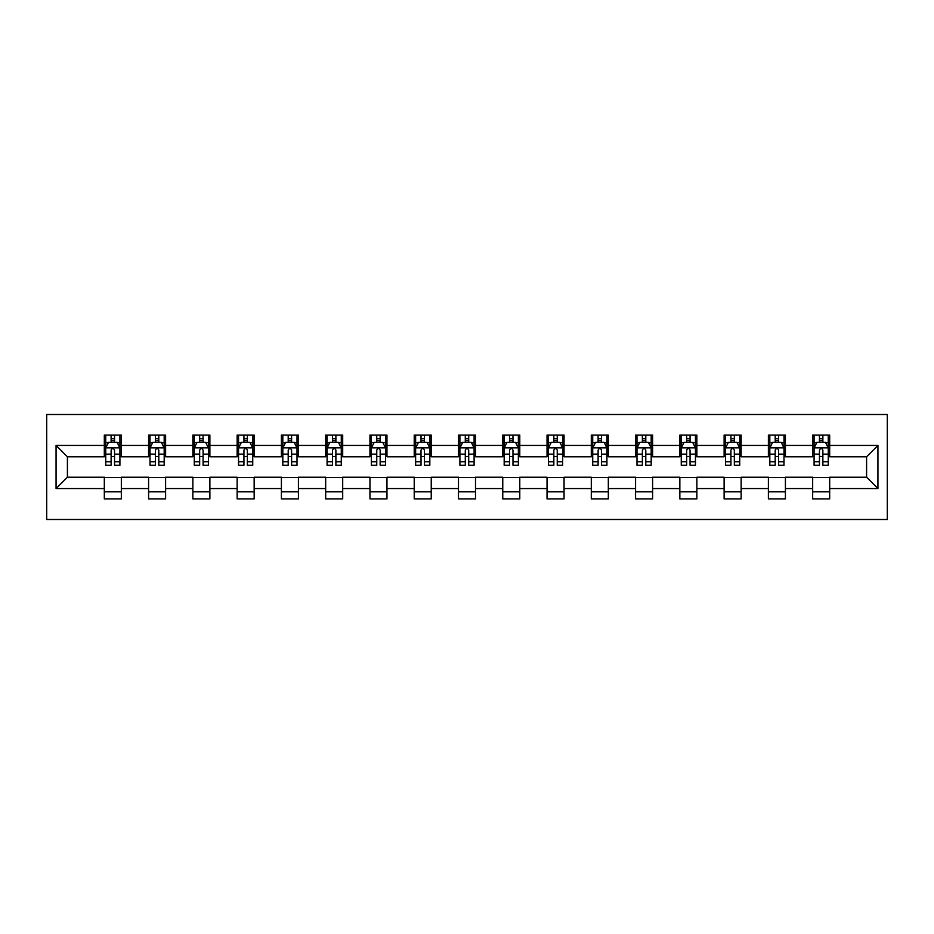 <?xml version="1.0" encoding="UTF-8"?>
<svg xmlns="http://www.w3.org/2000/svg" width="934" height="934" viewBox="0 0 934 934"><rect width="100%" height="100%" fill="white"/><g stroke="black" fill="none" stroke-linecap="round" stroke-linejoin="round"><path stroke-width="1.4" d="M46.7 519.502L887.3 519.502L887.3 414.498L46.7 414.498L46.7 519.502M829.684 445.436L829.684 435.069L812.662 435.069L812.662 445.436L785.412 445.436L785.412 435.069L768.39 435.069L768.39 445.436L741.141 445.436L741.141 435.069L724.119 435.069L724.119 445.436L696.869 445.436L696.869 435.069L679.847 435.069L679.847 445.436L652.597 445.436L652.597 435.069L635.575 435.069L635.575 445.436L608.326 445.436L608.326 435.069L591.304 435.069L591.304 445.436L564.054 445.436L564.054 435.069L547.032 435.069L547.032 445.436L519.783 445.436L519.783 435.069L502.761 435.069L502.761 445.436L475.511 445.436L475.511 435.069L458.489 435.069L458.489 445.436L431.239 445.436L431.239 435.069L414.217 435.069L414.217 445.436L386.968 445.436L386.968 435.069L369.946 435.069L369.946 445.436L342.696 445.436L342.696 435.069L325.674 435.069L325.674 445.436L298.425 445.436L298.425 435.069L281.403 435.069L281.403 445.436L254.153 445.436L254.153 435.069L237.131 435.069L237.131 445.436L209.881 445.436L209.881 435.069L192.859 435.069L192.859 445.436L165.61 445.436L165.61 435.069L148.588 435.069L148.588 445.436L121.338 445.436L121.338 435.069L104.316 435.069L104.316 445.436L56.063 445.436L56.063 488.564L67.411 477.216L104.316 477.216L104.316 498.931L121.338 498.931L121.338 477.216L148.588 477.216L148.588 498.931L165.61 498.931L165.61 477.216L192.859 477.216L192.859 498.931L209.881 498.931L209.881 477.216L237.131 477.216L237.131 498.931L254.153 498.931L254.153 477.216L281.403 477.216L281.403 498.931L298.425 498.931L298.425 477.216L325.674 477.216L325.674 498.931L342.696 498.931L342.696 477.216L369.946 477.216L369.946 498.931L386.968 498.931L386.968 477.216L414.217 477.216L414.217 498.931L431.239 498.931L431.239 477.216L458.489 477.216L458.489 498.931L475.511 498.931L475.511 477.216L502.761 477.216L502.761 498.931L519.783 498.931L519.783 477.216L547.032 477.216L547.032 498.931L564.054 498.931L564.054 477.216L591.304 477.216L591.304 498.931L608.326 498.931L608.326 477.216L635.575 477.216L635.575 498.931L652.597 498.931L652.597 477.216L679.847 477.216L679.847 498.931L696.869 498.931L696.869 477.216L724.119 477.216L724.119 498.931L741.141 498.931L741.141 477.216L768.39 477.216L768.39 498.931L785.412 498.931L785.412 477.216L812.662 477.216L812.662 498.931L829.684 498.931L829.684 477.216L866.589 477.216L866.589 456.784L829.684 456.784L829.684 445.436L877.937 445.436L877.937 488.564L829.684 488.564M812.662 488.564L785.412 488.564M768.39 488.564L741.141 488.564M724.119 488.564L696.869 488.564M679.847 488.564L652.597 488.564M635.575 488.564L608.326 488.564M591.304 488.564L564.054 488.564M547.032 488.564L519.783 488.564M502.761 488.564L475.511 488.564M458.489 488.564L431.239 488.564M414.217 488.564L386.968 488.564M369.946 488.564L342.696 488.564M325.674 488.564L298.425 488.564M281.403 488.564L254.153 488.564M237.131 488.564L209.881 488.564M192.859 488.564L165.61 488.564M148.588 488.564L121.338 488.564M104.316 488.564L56.063 488.564M812.662 445.436L812.662 456.784L785.412 456.784L785.412 445.436M768.39 445.436L768.39 456.784L741.141 456.784L741.141 445.436M724.119 445.436L724.119 456.784L696.869 456.784L696.869 445.436M679.847 445.436L679.847 456.784L652.597 456.784L652.597 445.436M635.575 445.436L635.575 456.784L608.326 456.784L608.326 445.436M591.304 445.436L591.304 456.784L564.054 456.784L564.054 445.436M547.032 445.436L547.032 456.784L519.783 456.784L519.783 445.436M502.761 445.436L502.761 456.784L475.511 456.784L475.511 445.436M458.489 445.436L458.489 456.784L431.239 456.784L431.239 445.436M414.217 445.436L414.217 456.784L386.968 456.784L386.968 445.436M369.946 445.436L369.946 456.784L342.696 456.784L342.696 445.436M325.674 445.436L325.674 456.784L298.425 456.784L298.425 445.436M281.403 445.436L281.403 456.784L254.153 456.784L254.153 445.436M237.131 445.436L237.131 456.784L209.881 456.784L209.881 445.436M192.859 445.436L192.859 456.784L165.61 456.784L165.61 445.436M148.588 445.436L148.588 456.784L121.338 456.784L121.338 445.436M104.316 445.436L104.316 456.784L67.411 456.784L56.063 445.436M67.411 456.784L67.411 477.216M877.937 488.564L866.589 477.216M866.589 456.784L877.937 445.436M104.316 442.167L105.729 442.167M111.123 442.167L114.532 442.167M119.914 442.167L121.338 442.167M104.316 456.504L105.729 456.504M111.123 456.504L114.532 456.504M119.914 456.504L121.338 456.504M104.316 477.496L121.338 477.496M104.316 491.833L121.338 491.833M148.588 477.496L165.61 477.496M148.588 491.833L165.61 491.833M148.588 442.167L150 442.167M155.394 442.167L158.803 442.167M164.186 442.167L165.61 442.167M148.588 456.504L150 456.504M155.394 456.504L158.803 456.504M164.186 456.504L165.61 456.504M192.859 477.496L209.881 477.496M192.859 491.833L209.881 491.833M192.859 442.167L194.272 442.167M199.666 442.167L203.075 442.167M208.469 442.167L209.881 442.167M192.859 456.504L194.272 456.504M199.666 456.504L203.075 456.504M208.469 456.504L209.881 456.504M237.131 477.496L254.153 477.496M237.131 491.833L254.153 491.833M237.131 442.167L238.544 442.167M243.937 442.167L247.347 442.167M252.74 442.167L254.153 442.167M237.131 456.504L238.544 456.504M243.937 456.504L247.347 456.504M252.74 456.504L254.153 456.504M281.403 477.496L298.425 477.496M281.403 491.833L298.425 491.833M281.403 442.167L282.815 442.167M288.209 442.167L291.618 442.167M297.012 442.167L298.425 442.167M281.403 456.504L282.815 456.504M288.209 456.504L291.618 456.504M297.012 456.504L298.425 456.504M325.674 477.496L342.696 477.496M325.674 491.833L342.696 491.833M325.674 442.167L327.087 442.167M332.481 442.167L335.89 442.167M341.284 442.167L342.696 442.167M325.674 456.504L327.087 456.504M332.481 456.504L335.89 456.504M341.284 456.504L342.696 456.504M369.946 477.496L386.968 477.496M369.946 491.833L386.968 491.833M369.946 442.167L371.358 442.167M376.752 442.167L380.161 442.167M385.555 442.167L386.968 442.167M369.946 456.504L371.358 456.504M376.752 456.504L380.161 456.504M385.555 456.504L386.968 456.504M414.217 477.496L431.239 477.496M414.217 491.833L431.239 491.833M414.217 442.167L415.63 442.167M421.024 442.167L424.433 442.167M429.827 442.167L431.239 442.167M414.217 456.504L415.63 456.504M421.024 456.504L424.433 456.504M429.827 456.504L431.239 456.504M458.489 477.496L475.511 477.496M458.489 491.833L475.511 491.833M458.489 442.167L459.902 442.167M465.295 442.167L468.705 442.167M474.098 442.167L475.511 442.167M458.489 456.504L459.902 456.504M465.295 456.504L468.705 456.504M474.098 456.504L475.511 456.504M502.761 477.496L519.783 477.496M502.761 491.833L519.783 491.833M502.761 442.167L504.173 442.167M509.567 442.167L512.976 442.167M518.37 442.167L519.783 442.167M502.761 456.504L504.173 456.504M509.567 456.504L512.976 456.504M518.37 456.504L519.783 456.504M547.032 477.496L564.054 477.496M547.032 491.833L564.054 491.833M547.032 442.167L548.445 442.167M553.839 442.167L557.248 442.167M562.642 442.167L564.054 442.167M547.032 456.504L548.445 456.504M553.839 456.504L557.248 456.504M562.642 456.504L564.054 456.504M591.304 477.496L608.326 477.496M591.304 491.833L608.326 491.833M591.304 442.167L592.716 442.167M598.11 442.167L601.519 442.167M606.913 442.167L608.326 442.167M591.304 456.504L592.716 456.504M598.11 456.504L601.519 456.504M606.913 456.504L608.326 456.504M635.575 477.496L652.597 477.496M635.575 491.833L652.597 491.833M635.575 442.167L636.988 442.167M642.382 442.167L645.791 442.167M651.185 442.167L652.597 442.167M635.575 456.504L636.988 456.504M642.382 456.504L645.791 456.504M651.185 456.504L652.597 456.504M679.847 477.496L696.869 477.496M679.847 491.833L696.869 491.833M679.847 442.167L681.26 442.167M686.653 442.167L690.063 442.167M695.456 442.167L696.869 442.167M679.847 456.504L681.26 456.504M686.653 456.504L690.063 456.504M695.456 456.504L696.869 456.504M724.119 477.496L741.141 477.496M724.119 491.833L741.141 491.833M724.119 442.167L725.531 442.167M730.925 442.167L734.334 442.167M739.728 442.167L741.141 442.167M724.119 456.504L725.531 456.504M730.925 456.504L734.334 456.504M739.728 456.504L741.141 456.504M768.39 477.496L785.412 477.496M768.39 491.833L785.412 491.833M768.39 442.167L769.814 442.167M775.197 442.167L778.606 442.167M784 442.167L785.412 442.167M768.39 456.504L769.814 456.504M775.197 456.504L778.606 456.504M784 456.504L785.412 456.504M812.662 477.496L829.684 477.496M812.662 491.833L829.684 491.833M812.662 442.167L814.086 442.167M819.468 442.167L822.877 442.167M828.271 442.167L829.684 442.167M812.662 456.504L814.086 456.504M819.468 456.504L822.877 456.504M828.271 456.504L829.684 456.504M114.532 438.758L111.123 438.758M119.914 461.735L114.532 461.735L114.532 465.295L119.914 465.295L119.914 447.981L117.077 442.307L108.566 442.307L105.729 447.981L105.729 465.295L111.123 465.295L111.123 461.735L105.729 461.735M105.729 447.981L105.729 435.069M119.914 447.981L119.914 435.069M111.123 442.307L111.123 435.069M114.532 435.069L114.532 442.307M114.532 461.735L114.532 450.118C113.388 447.923 112.255 447.923 111.123 450.118L111.123 461.735M158.803 438.758L155.394 438.758M164.186 461.735L158.803 461.735L158.803 465.295L164.186 465.295L164.186 447.981L161.348 442.307L152.837 442.307L150 447.981L150 465.295L155.394 465.295L155.394 461.735L150 461.735M150 447.981L150 435.069M164.186 447.981L164.186 435.069M155.394 442.307L155.394 435.069M158.803 435.069L158.803 442.307M158.803 461.735L158.803 450.118C157.671 447.923 156.527 447.923 155.394 450.118L155.394 461.735M203.075 438.758L199.666 438.758M208.469 461.735L203.075 461.735L203.075 465.295L208.469 465.295L208.469 447.981L205.62 442.307L197.109 442.307L194.272 447.981L194.272 465.295L199.666 465.295L199.666 461.735L194.272 461.735M194.272 447.981L194.272 435.069M208.469 447.981L208.469 435.069M199.666 442.307L199.666 435.069M203.075 435.069L203.075 442.307M203.075 461.735L203.075 450.118C201.942 447.923 200.798 447.923 199.666 450.118L199.666 461.735M247.347 438.758L243.937 438.758M252.74 461.735L247.347 461.735L247.347 465.295L252.74 465.295L252.74 447.981L249.892 442.307L241.381 442.307L238.544 447.981L238.544 465.295L243.937 465.295L243.937 461.735L238.544 461.735M238.544 447.981L238.544 435.069M252.74 447.981L252.74 435.069M243.937 442.307L243.937 435.069M247.347 435.069L247.347 442.307M247.347 461.735L247.347 450.118C246.214 447.923 245.07 447.923 243.937 450.118L243.937 461.735M291.618 438.758L288.209 438.758M297.012 461.735L291.618 461.735L291.618 465.295L297.012 465.295L297.012 447.981L294.163 442.307L285.652 442.307L282.815 447.981L282.815 465.295L288.209 465.295L288.209 461.735L282.815 461.735M282.815 447.981L282.815 435.069M297.012 447.981L297.012 435.069M288.209 442.307L288.209 435.069M291.618 435.069L291.618 442.307M291.618 461.735L291.618 450.118C290.486 447.923 289.342 447.923 288.209 450.118L288.209 461.735M335.89 438.758L332.481 438.758M341.284 461.735L335.89 461.735L335.89 465.295L341.284 465.295L341.284 447.981L338.447 442.307L329.924 442.307L327.087 447.981L327.087 465.295L332.481 465.295L332.481 461.735L327.087 461.735M327.087 447.981L327.087 435.069M341.284 447.981L341.284 435.069M332.481 442.307L332.481 435.069M335.89 435.069L335.89 442.307M335.89 461.735L335.89 450.118C334.757 447.923 333.613 447.923 332.481 450.118L332.481 461.735M380.161 438.758L376.752 438.758M385.555 461.735L380.161 461.735L380.161 465.295L385.555 465.295L385.555 447.981L382.718 442.307L374.195 442.307L371.358 447.981L371.358 465.295L376.752 465.295L376.752 461.735L371.358 461.735M371.358 447.981L371.358 435.069M385.555 447.981L385.555 435.069M376.752 442.307L376.752 435.069M380.161 435.069L380.161 442.307M380.161 461.735L380.161 450.118C379.029 447.923 377.885 447.923 376.752 450.118L376.752 461.735M424.433 438.758L421.024 438.758M429.827 461.735L424.433 461.735L424.433 465.295L429.827 465.295L429.827 447.981L426.99 442.307L418.467 442.307L415.63 447.981L415.63 465.295L421.024 465.295L421.024 461.735L415.63 461.735M415.63 447.981L415.63 435.069M429.827 447.981L429.827 435.069M421.024 442.307L421.024 435.069M424.433 435.069L424.433 442.307M424.433 461.735L424.433 450.118C423.3 447.923 422.156 447.923 421.024 450.118L421.024 461.735M468.705 438.758L465.295 438.758M474.098 461.735L468.705 461.735L468.705 465.295L474.098 465.295L474.098 447.981L471.261 442.307L462.739 442.307L459.902 447.981L459.902 465.295L465.295 465.295L465.295 461.735L459.902 461.735M459.902 447.981L459.902 435.069M474.098 447.981L474.098 435.069M465.295 442.307L465.295 435.069M468.705 435.069L468.705 442.307M468.705 461.735L468.705 450.118C467.572 447.923 466.44 447.923 465.295 450.118L465.295 461.735M512.976 438.758L509.567 438.758M518.37 461.735L512.976 461.735L512.976 465.295L518.37 465.295L518.37 447.981L515.533 442.307L507.01 442.307L504.173 447.981L504.173 465.295L509.567 465.295L509.567 461.735L504.173 461.735M504.173 447.981L504.173 435.069M518.37 447.981L518.37 435.069M509.567 442.307L509.567 435.069M512.976 435.069L512.976 442.307M512.976 461.735L512.976 450.118C511.844 447.923 510.711 447.923 509.567 450.118L509.567 461.735M557.248 438.758L553.839 438.758M562.642 461.735L557.248 461.735L557.248 465.295L562.642 465.295L562.642 447.981L559.805 442.307L551.282 442.307L548.445 447.981L548.445 465.295L553.839 465.295L553.839 461.735L548.445 461.735M548.445 447.981L548.445 435.069M562.642 447.981L562.642 435.069M553.839 442.307L553.839 435.069M557.248 435.069L557.248 442.307M557.248 461.735L557.248 450.118C556.115 447.923 554.983 447.923 553.839 450.118L553.839 461.735M601.519 438.758L598.11 438.758M606.913 461.735L601.519 461.735L601.519 465.295L606.913 465.295L606.913 447.981L604.076 442.307L595.553 442.307L592.716 447.981L592.716 465.295L598.11 465.295L598.11 461.735L592.716 461.735M592.716 447.981L592.716 435.069M606.913 447.981L606.913 435.069M598.11 442.307L598.11 435.069M601.519 435.069L601.519 442.307M601.519 461.735L601.519 450.118C600.387 447.923 599.254 447.923 598.11 450.118L598.11 461.735M645.791 438.758L642.382 438.758M651.185 461.735L645.791 461.735L645.791 465.295L651.185 465.295L651.185 447.981L648.348 442.307L639.837 442.307L636.988 447.981L636.988 465.295L642.382 465.295L642.382 461.735L636.988 461.735M636.988 447.981L636.988 435.069M651.185 447.981L651.185 435.069M642.382 442.307L642.382 435.069M645.791 435.069L645.791 442.307M645.791 461.735L645.791 450.118C644.658 447.923 643.526 447.923 642.382 450.118L642.382 461.735M690.063 438.758L686.653 438.758M695.456 461.735L690.063 461.735L690.063 465.295L695.456 465.295L695.456 447.981L692.619 442.307L684.108 442.307L681.26 447.981L681.26 465.295L686.653 465.295L686.653 461.735L681.26 461.735M681.26 447.981L681.26 435.069M695.456 447.981L695.456 435.069M686.653 442.307L686.653 435.069M690.063 435.069L690.063 442.307M690.063 461.735L690.063 450.118C688.93 447.923 687.798 447.923 686.653 450.118L686.653 461.735M734.334 438.758L730.925 438.758M739.728 461.735L734.334 461.735L734.334 465.295L739.728 465.295L739.728 447.981L736.891 442.307L728.38 442.307L725.531 447.981L725.531 465.295L730.925 465.295L730.925 461.735L725.531 461.735M725.531 447.981L725.531 435.069M739.728 447.981L739.728 435.069M730.925 442.307L730.925 435.069M734.334 435.069L734.334 442.307M734.334 461.735L734.334 450.118C733.202 447.923 732.069 447.923 730.925 450.118L730.925 461.735M778.606 438.758L775.197 438.758M784 461.735L778.606 461.735L778.606 465.295L784 465.295L784 447.981L781.163 442.307L772.651 442.307L769.814 447.981L769.814 465.295L775.197 465.295L775.197 461.735L769.814 461.735M769.814 447.981L769.814 435.069M784 447.981L784 435.069M775.197 442.307L775.197 435.069M778.606 435.069L778.606 442.307M778.606 461.735L778.606 450.118C777.473 447.923 776.341 447.923 775.197 450.118L775.197 461.735M822.877 438.758L819.468 438.758M828.271 461.735L822.877 461.735L822.877 465.295L828.271 465.295L828.271 447.981L825.434 442.307L816.923 442.307L814.086 447.981L814.086 465.295L819.468 465.295L819.468 461.735L814.086 461.735M814.086 447.981L814.086 435.069M828.271 447.981L828.271 435.069M819.468 442.307L819.468 435.069M822.877 435.069L822.877 442.307M822.877 461.735L822.877 450.118C821.745 447.923 820.612 447.923 819.468 450.118L819.468 461.735M119.844 447.841L105.799 447.841M105.729 442.646L108.402 442.646M117.252 442.646L119.914 442.646M111.123 454.134L105.729 454.134M119.914 454.134L114.532 454.134M114.532 440.568L111.123 440.568M164.115 447.841L150.07 447.841M150 442.646L152.674 442.646M161.524 442.646L164.186 442.646M155.394 454.134L150 454.134M164.186 454.134L158.803 454.134M158.803 440.568L155.394 440.568M208.387 447.841L194.342 447.841M194.272 442.646L196.946 442.646M205.795 442.646L208.469 442.646M199.666 454.134L194.272 454.134M208.469 454.134L203.075 454.134M203.075 440.568L199.666 440.568M252.659 447.841L238.614 447.841M238.544 442.646L241.217 442.646M250.067 442.646L252.74 442.646M243.937 454.134L238.544 454.134M252.74 454.134L247.347 454.134M247.347 440.568L243.937 440.568M296.93 447.841L282.885 447.841M282.815 442.646L285.489 442.646M294.338 442.646L297.012 442.646M288.209 454.134L282.815 454.134M297.012 454.134L291.618 454.134M291.618 440.568L288.209 440.568M341.214 447.841L327.157 447.841M327.087 442.646L329.76 442.646M338.61 442.646L341.284 442.646M332.481 454.134L327.087 454.134M341.284 454.134L335.89 454.134M335.89 440.568L332.481 440.568M385.485 447.841L371.428 447.841M371.358 442.646L374.032 442.646M382.882 442.646L385.555 442.646M376.752 454.134L371.358 454.134M385.555 454.134L380.161 454.134M380.161 440.568L376.752 440.568M429.757 447.841L415.7 447.841M415.63 442.646L418.304 442.646M427.153 442.646L429.827 442.646M421.024 454.134L415.63 454.134M429.827 454.134L424.433 454.134M424.433 440.568L421.024 440.568M474.028 447.841L459.972 447.841M459.902 442.646L462.575 442.646M471.425 442.646L474.098 442.646M465.295 454.134L459.902 454.134M474.098 454.134L468.705 454.134M468.705 440.568L465.295 440.568M518.3 447.841L504.243 447.841M504.173 442.646L506.847 442.646M515.696 442.646L518.37 442.646M509.567 454.134L504.173 454.134M518.37 454.134L512.976 454.134M512.976 440.568L509.567 440.568M562.572 447.841L548.515 447.841M548.445 442.646L551.118 442.646M559.968 442.646L562.642 442.646M553.839 454.134L548.445 454.134M562.642 454.134L557.248 454.134M557.248 440.568L553.839 440.568M606.843 447.841L592.786 447.841M592.716 442.646L595.39 442.646M604.24 442.646L606.913 442.646M598.11 454.134L592.716 454.134M606.913 454.134L601.519 454.134M601.519 440.568L598.11 440.568M651.115 447.841L637.07 447.841M636.988 442.646L639.662 442.646M648.511 442.646L651.185 442.646M642.382 454.134L636.988 454.134M651.185 454.134L645.791 454.134M645.791 440.568L642.382 440.568M695.386 447.841L681.341 447.841M681.26 442.646L683.933 442.646M692.783 442.646L695.456 442.646M686.653 454.134L681.26 454.134M695.456 454.134L690.063 454.134M690.063 440.568L686.653 440.568M739.658 447.841L725.613 447.841M725.531 442.646L728.205 442.646M737.054 442.646L739.728 442.646M730.925 454.134L725.531 454.134M739.728 454.134L734.334 454.134M734.334 440.568L730.925 440.568M783.93 447.841L769.885 447.841M769.814 442.646L772.476 442.646M781.326 442.646L784 442.646M775.197 454.134L769.814 454.134M784 454.134L778.606 454.134M778.606 440.568L775.197 440.568M828.201 447.841L814.156 447.841M814.086 442.646L816.748 442.646M825.598 442.646L828.271 442.646M819.468 454.134L814.086 454.134M828.271 454.134L822.877 454.134M822.877 440.568L819.468 440.568"/></g></svg>
